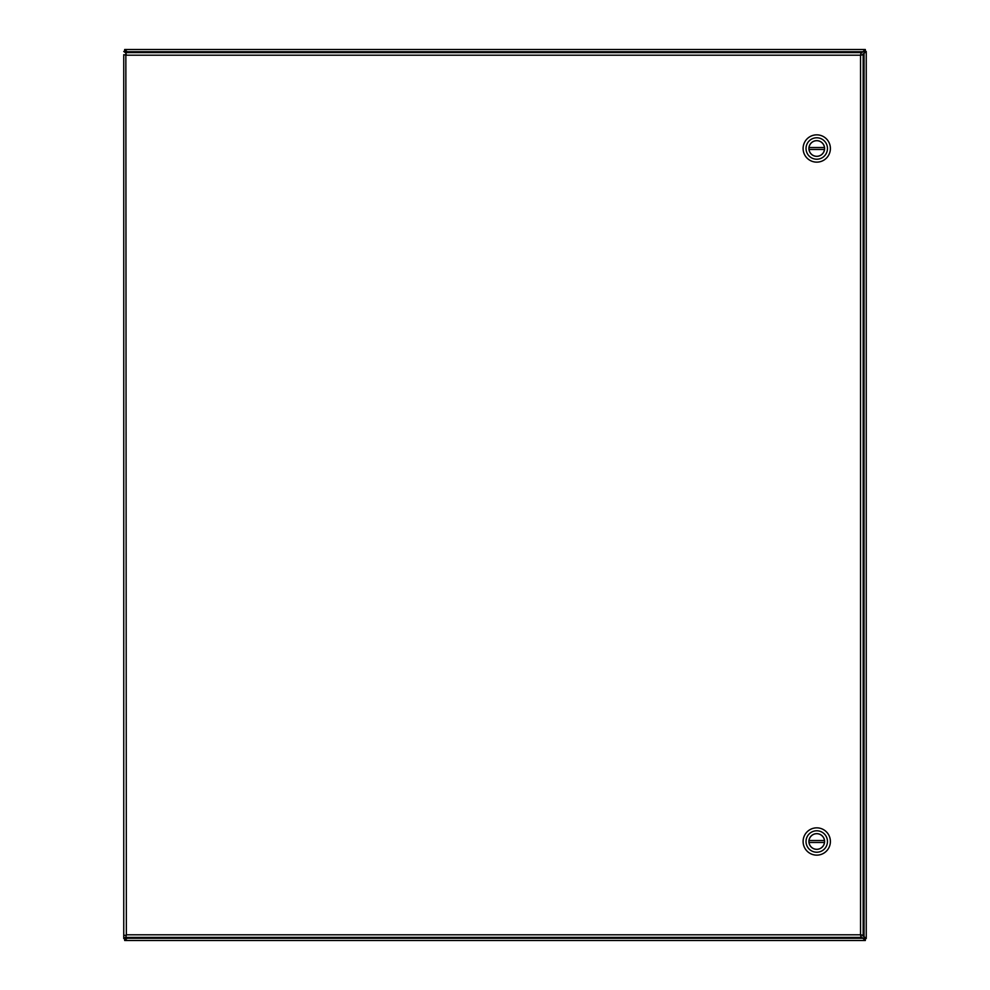<?xml version="1.0" encoding="UTF-8"?>
<svg xmlns="http://www.w3.org/2000/svg" width="990" height="990" viewBox="0 0 990 990"><rect width="100%" height="100%" fill="white"/><g stroke="black" fill="none" stroke-linecap="round" stroke-linejoin="round"><path stroke-width="1.49" d="M861.053 936.602L865.334 940.5L124.666 940.5L128.143 937.406M862.352 54.698L866.25 51.48L866.25 938.52L862.352 935.303M128.143 52.594L124.666 49.5L865.334 49.5L861.053 53.398M864.418 51.48L866.25 51.48L866.25 938.52L864.418 938.52L864.035 936.986L864.035 53.015M125.582 51.48L125.965 53.015L123.75 51.48L127.265 51.715L124.666 51.331L124.666 49.5M865.334 49.5L865.334 51.331L862.736 51.715L127.265 51.715M125.965 937.406L125.582 938.52L125.965 936.986L123.75 938.52L123.75 54.698L126.361 55.193L123.75 54.698M125.582 938.52L123.75 938.52M864.418 938.52L865.334 938.668L865.334 940.5L124.666 940.5L124.666 938.668L127.265 938.285L862.736 938.285M125.965 938.285L127.265 938.285M864.035 51.715L862.736 51.715M125.582 935.303L123.75 935.303L125.582 935.303M134.368 52.594L129.715 52.594M125.854 52.594L126.361 934.795L860.545 934.795L860.545 55.193L126.361 55.193L125.854 52.594L861.053 52.594L860.545 55.193L863.156 54.698L863.156 935.303L860.545 934.795L861.053 937.406L125.854 937.406L126.361 934.795L125.854 937.406M863.156 935.303L860.545 934.795L861.053 937.406M861.053 52.594L860.545 55.193L863.156 54.698M816.75 162.137A13.637 13.637 0 0 1 804.932 141.681A13.637 13.637 0 0 1 828.568 141.681A13.637 13.637 0 0 1 816.75 162.137M816.75 137.783A10.717 10.717 0 0 1 827.467 148.5A10.717 10.717 0 0 1 816.75 159.217A10.717 10.717 0 0 1 806.033 148.5A10.717 10.717 0 0 1 816.75 137.783M816.75 156.346A7.846 7.846 0 0 0 823.544 144.577A7.846 7.846 0 0 0 809.956 144.577A7.846 7.846 0 0 0 816.75 156.346M824.484 149.478L809.016 149.478A7.796 7.796 0 0 0 824.484 149.478A7.796 7.796 0 0 0 824.484 147.522L809.016 147.522A7.796 7.796 0 0 1 824.484 147.522M809.016 147.522A7.796 7.796 0 0 0 809.016 149.478M816.75 855.137A13.637 13.637 0 0 1 804.932 834.681A13.637 13.637 0 0 1 828.568 834.681A13.637 13.637 0 0 1 816.75 855.137M816.75 830.783A10.717 10.717 0 0 1 827.467 841.5A10.717 10.717 0 0 1 816.75 852.217A10.717 10.717 0 0 1 806.033 841.5A10.717 10.717 0 0 1 816.75 830.783M816.75 849.346A7.846 7.846 0 0 0 823.544 837.577A7.846 7.846 0 0 0 809.956 837.577A7.846 7.846 0 0 0 816.75 849.346M824.484 842.478L809.016 842.478A7.796 7.796 0 0 0 824.484 842.478A7.796 7.796 0 0 0 824.484 840.522L809.016 840.522A7.796 7.796 0 0 1 824.484 840.522M809.016 840.522A7.796 7.796 0 0 0 809.016 842.478M864.035 938.285L864.035 936.986M125.965 51.715L125.965 52.594"/></g></svg>
